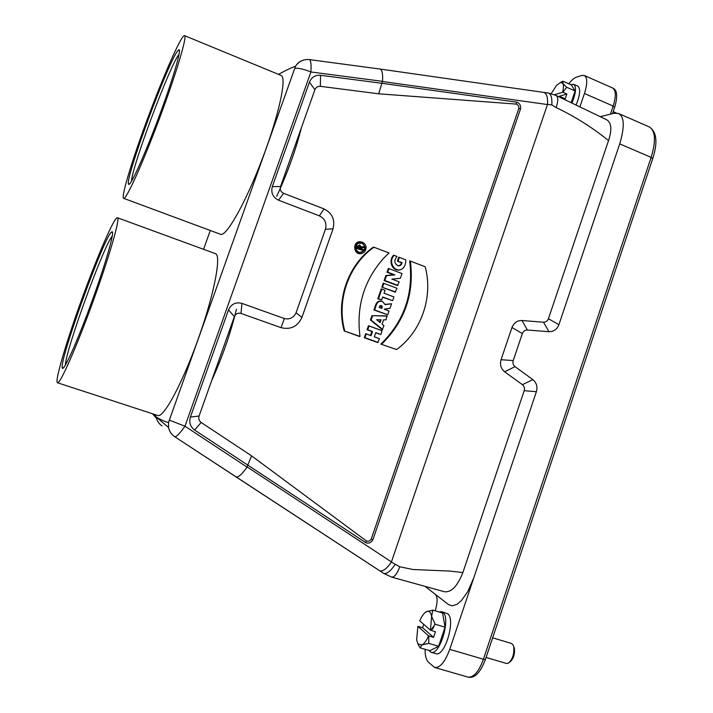 <?xml version="1.0" encoding="UTF-8"?>
<svg xmlns="http://www.w3.org/2000/svg" width="713" height="713" viewBox="0 0 713 713"><rect width="100%" height="100%" fill="white"/><g stroke="black" fill="none" stroke-linecap="round" stroke-linejoin="round"><path stroke-width="1.07" d="M417.889 626.344L416.633 639.953L418.059 644.053L421.998 644.917C424.333 643.598 426.517 640.568 428.549 635.827L417.889 626.344L422.613 627.707L433.54 637.351L428.549 635.827M430.447 630.194L431.632 616.406C430.848 612.307 429.208 610.685 426.722 611.54L426.151 611.816C423.843 613.225 421.713 616.237 419.743 620.863L430.447 630.194L435.447 631.727L433.54 637.351M422.613 627.707L423.745 624.347M426.151 611.816L432.809 610.096L431.632 616.406L435.18 624.231L430.75 630.337M428.852 635.969L428.727 643.358L438.629 646.263L445.055 627.182L435.18 624.231M428.727 643.358L421.998 644.917L420.055 647.832L429.85 650.693L438.629 646.263M420.055 647.832L417.595 643.286M432.809 610.096L442.559 613.037L445.055 627.182M486.088 657.466L506.524 663.482L508.289 663.259C512.594 659.525 514.403 653.973 513.699 646.584L512.914 644.632L511.506 643.474L492.647 637.823M513.636 646.335L514.376 648.17C514.964 654.32 513.458 658.946 509.866 662.047L509.697 662.181M560.739 97.494L560.953 96.977L560.133 97.226M554.375 94.722L562.878 92.218L566.88 93.964L565.24 98.768L560.953 96.977M566.88 93.964L558.537 96.522M562.593 92.164C563.671 87.993 563.742 85.052 562.815 83.35L560.543 82.441L556.47 85.426L551.229 93.626M560.347 82.494L563.003 81.246L562.815 83.35L566.675 87.262L562.878 92.218M561.238 97.03L561.14 97.672M571.256 102.289L575.106 90.952L566.675 87.262M563.003 81.246L571.336 84.9L575.106 90.952M580.043 106.451L584.446 93.492C587.548 83.555 587.503 77.548 584.295 75.471L581.612 75.471L576.38 77.2C574.081 78.02 571.55 80.204 568.778 83.778M570.712 84.624L573.591 84.277L577.726 86.095C580.73 88.474 580.23 94.651 576.238 104.633M123.652 198.339L220.531 234.292C226.074 237.153 245.299 203.463 261.992 159.685C278.747 115.943 287.17 77.102 281.091 75.435L184.551 35.65C181.574 33.787 161.156 80.943 144.694 126.424C130.835 164.364 120.907 197.67 123.652 198.339C126.032 200.05 142.315 164.329 159.124 119.427C175.959 74.535 187.474 35.989 184.551 35.65M154.721 414.476L156.236 417.034C161.699 420.269 165.79 422.06 168.526 422.417L295.485 66.309C292.375 67.2 286.786 69.847 278.73 74.25L278.56 74.393M210.29 230.486L203.553 249.309M57.503 382.765L157.787 415.483C163.616 418.21 182.68 382.854 198.49 338.229C214.381 293.622 221.627 255.111 215.433 253.659L117.431 217.75C114.624 216.244 97.806 255.058 82.432 297.464C66.826 340.146 54.277 382.195 57.503 382.765C59.999 384.432 76.46 347.258 92.975 301.688C109.517 256.127 120.408 217.991 117.431 217.75M435.197 610.809L435.34 610.373C437.675 602.458 437.657 597.111 435.304 594.33L448.415 604.508M425.1 649.311C425.055 655.586 426.16 659.881 428.406 662.199L434.645 667.484C440.01 668.045 445.046 662.003 449.734 649.356L483.423 659.249L651.138 157.386L619.704 143.883L558.912 324.682C557.005 329.397 553.698 331.732 548.983 331.697L527.379 330.021C525 330.003 523.324 331.189 522.353 333.559L513.217 360.573C512.54 363.06 513.137 365.083 515.009 366.651L532.843 379.619C536.55 382.721 537.727 386.749 536.381 391.695L449.734 649.356M448.432 604.517L452.238 605.863L457.06 604.285L461.543 600.444L467.764 591.603L473.833 577.708M439.012 611.968L441.668 611.683L447.621 613.75C456.088 619.027 444.787 657.484 435.83 653.652L430.973 652.235L428.736 650.372M389.057 311.028L384.343 309.103L389.975 308.364L391.562 303.783L385.082 304.629L382.712 301.661C379.931 300.69 377.872 301.581 376.553 304.335L374.61 309.95L387.756 314.772L389.057 311.028L384.298 309.237M384.334 309.13L389.975 308.364M359.049 252.313L359.12 252.331C361.598 252.696 363.354 251.698 364.388 249.336C365.074 246.546 364.165 244.523 361.66 243.267L358.621 243.231M362.872 250.423L357.231 248.276L357.962 246.19L359.869 245.049L361.277 247.001L364.183 246.662L363.862 247.598L361.01 247.928L360.751 248.668L363.167 249.586L362.872 250.423L356.562 248.391L357.347 246.163L359.726 245.005M361.286 246.814L364.183 246.662M363.862 247.598L360.965 248.062M400.385 278.284L402.025 273.56L388.344 268.418L387.007 272.277L393.656 274.781L385.885 275.53L384.129 280.583L397.48 285.592L399.155 281.849L391.856 279.113L400.385 278.284L392.034 279.175M392.64 300.663L393.933 296.929L384.013 293.221L385.029 290.28L381.25 288.863L377.801 298.809L381.678 299.941L382.703 296.982L392.64 300.663L382.614 297.259M386 319.852L386.99 315.886L371.954 315.654L370.43 320.039L382.239 329.602L383.977 325.689L382.088 324.157L383.594 319.816L386 319.852L383.558 319.905M380.849 344.138L396.606 349.566C421.543 331.358 433.335 296.911 425.189 266.733L409.663 260.86C413.772 293.551 404.164 321.305 380.849 344.138L396.606 349.566M361.749 242.037L360.992 241.85C351.58 240.326 353.461 256.894 362.275 253.204M381.847 287.161L395.216 292.143L396.945 288.248L383.246 283.123L381.847 287.161L395.644 291.982M251.555 455.848L366.241 540.837C368.318 541.666 369.985 541.069 371.241 539.028L518.797 108.554C519.037 106.264 518.128 104.766 516.06 104.071L378.692 93.804L320.378 86.335C317.766 86.184 315.939 87.316 314.888 89.749L280.521 186.583C279.763 189.649 280.788 191.895 283.596 193.321L324.014 208.909C332.258 213.089 335.262 219.738 333.024 228.846L301.938 317.401C297.669 326.536 290.708 329.959 281.082 327.659L241.003 313.426C237.937 312.668 235.727 313.747 234.354 316.643L199.079 416.036C198.33 418.683 199.025 420.83 201.164 422.461L251.555 455.848L247.776 465.108L194.622 430.046C190.291 426.748 188.892 422.426 190.407 417.069L199.079 416.036M397.542 265.592C399.619 265.904 400.893 264.942 401.366 262.705L397.391 261.199L398.781 257.179L405.715 259.782C405.964 263.231 404.957 266.154 402.685 268.56C394.975 274.086 387.596 261.564 394.173 255.379L393.603 255.209C387.979 260.762 392.221 272.018 400.314 269.808M382.311 301.492L382.266 301.474C379.396 300.467 377.284 301.385 375.92 304.228L373.924 309.977L387.756 314.772M391.562 303.783L385.011 304.362M379.468 338.711L374.28 336.839L375.733 332.659L380.92 334.531L381.901 330.591L368.461 325.716L367.052 329.771L371.856 331.5L370.502 335.386L365.707 333.657L364.298 337.712L377.756 342.552L379.468 338.711L374.307 336.759M375.653 332.882L380.92 334.531M359.717 336.536L344.201 330.957C335.582 300.316 348.051 264.79 373.434 247.046L389.004 252.937L383.505 258.373C363.978 280.548 356.144 306.563 360.003 336.402L359.717 336.536M548.431 318.738L608.528 140.568C592.111 127.324 574.66 116.335 556.176 107.601L551.835 104.927L547.539 104.365L391.366 562.094L399.77 566.773L412.943 569.5L449.6 571.077L462.889 572.539L524.189 390.688C524.857 388.22 524.269 386.223 522.424 384.681L504.635 371.803C500.909 368.692 499.715 364.664 501.061 359.709L511.97 327.517C513.904 322.802 517.237 320.467 521.987 320.511L543.484 322.223C545.828 322.24 547.477 321.082 548.431 318.738L558.912 324.682M425.233 586.496L435.304 594.321M608.528 140.568C612.084 129.837 611.513 122.921 606.799 119.829L556.211 95.506L548.502 93.047L543.636 92.396M548.983 331.697L543.484 322.223M521.987 320.511L527.379 330.021M201.164 422.461L194.622 430.046M516.06 104.071L516.88 102.173L381.874 83.287L378.692 93.804M234.354 316.643L228.516 309.852C231.27 304.014 235.745 301.849 241.93 303.381L284.318 318.533C289.683 319.727 293.596 317.802 296.064 312.775L325.422 229.256C326.928 223.124 324.905 218.659 319.353 215.852L278.542 200.193C272.865 197.332 270.797 192.804 272.321 186.592L309.442 82.147C311.554 77.245 315.253 74.954 320.52 75.284L381.874 83.287L382.524 81.344C382.961 74.188 382.195 70.097 380.225 69.072L379.94 69.036M320.52 75.284L320.378 86.335M371.241 539.028L372.872 539.812L520.552 108.822L518.797 108.554M174.774 436.775L236.19 477.006C238.561 477.318 242.179 474.029 247.046 467.122L247.776 465.108L365.778 542.691L366.241 540.837M600.533 116.629L614.071 113.242M228.516 309.852L190.407 417.069M281.082 327.659L284.318 318.533M241.93 303.381L241.003 313.426M333.024 228.846L325.422 229.256M296.064 312.775L301.938 317.401M283.596 193.321L278.542 200.193M319.353 215.852L324.014 208.909M314.888 89.749L309.442 82.147M272.321 186.592L280.521 186.583M516.88 102.173C519.732 103.323 520.953 105.533 520.552 108.822M372.872 539.812C371.116 542.762 368.755 543.725 365.778 542.691M462.889 572.539C457.505 586.139 451.374 592.539 444.502 591.763L391.722 577.138C394.494 577.209 397.177 573.751 399.77 566.773M236.155 476.988L383.737 573.412L391.722 577.138M168.526 422.417L168.562 427.479C169.355 431.41 171.387 434.475 174.667 436.704L379.753 570.792C382.863 571.648 386.74 568.751 391.366 562.094M547.539 104.365C547.896 97.512 546.719 93.546 544.001 92.449L380.243 69.072M156.236 417.034L168.562 427.479C169.4 431.436 171.477 434.538 174.801 436.784C176.637 436.739 180.032 433.21 184.97 426.205L247.046 467.122M304.059 59.937C300.342 60.846 297.49 62.967 295.485 66.309C298.872 61.309 303.533 59.081 309.46 59.616L309.246 59.589M156.281 417.283C157.02 420.946 158.937 423.825 162.011 425.919M283.426 71.737L278.73 74.25M152.404 413.718L156.512 418.308M619.704 143.883C624.802 126.754 624.401 116.611 618.483 113.456L614.071 113.26M522.424 384.681L532.843 379.619M515.009 366.651L504.635 371.803M522.353 333.559L511.97 327.517M501.061 359.709L513.217 360.573M536.381 391.695L524.189 390.688M394.173 255.379L397.025 256.466C393.852 260.459 394.182 263.552 398.014 265.735C400.251 266.056 401.606 265.013 402.061 262.607L401.366 262.705M402.061 262.607L397.391 261.199M398.104 261.101L399.396 257.366M396.945 288.248L383.246 283.123M383.844 283.346L382.542 287.098M381.901 308.39L379.102 307.365L379.949 305.743C381.517 305.209 382.266 305.797 382.204 307.517L381.901 308.39L379.12 307.33M380.296 305.556L381.553 307.401L381.303 308.132M374.61 309.95L373.924 309.977M382.213 330.779L369.04 325.993L367.73 329.762L372.534 331.5L371.081 335.68L366.277 333.951L364.967 337.721L378.166 342.463M364.967 337.721L364.298 337.712M369.04 325.993L368.461 325.716M367.73 329.762L367.052 329.771M372.534 331.5L371.856 331.5M371.081 335.68L370.502 335.386M366.277 333.951L365.707 333.657M360.003 336.402L344.201 330.957M344.78 330.93C336.215 300.351 348.648 264.933 373.951 247.197M362.48 242.26L361.446 241.974C349.833 240.967 357.186 260.2 364.985 251.243C367.035 247.393 366.206 244.399 362.48 242.26M362.195 243.088C359.949 242.402 358.113 243.017 356.687 244.924C355.127 248.472 356.09 250.985 359.566 252.464C365.885 251.012 366.767 247.883 362.195 243.088M410.385 261.092C414.405 293.676 404.824 321.376 381.642 344.183M381.09 319.781L376.624 319.718L380.127 322.561L381.09 319.781L376.731 319.807M387.293 316.1L371.954 315.654M372.551 315.877L371.099 320.057L370.43 320.039M371.099 320.057L382.676 329.442M379.592 322.124L380.377 319.861M385.029 290.28L381.847 289.095L378.487 298.765L381.678 299.941M378.487 298.765L377.801 298.809M393.933 296.929L384.004 293.239M381.847 289.095L381.25 288.863M388.95 268.623L387.712 272.197L394.859 274.888L386.499 275.69L384.824 280.512L397.916 285.423M384.824 280.512L384.129 280.583M387.712 272.197L387.007 272.277M394.859 274.888L393.656 274.781M386.499 275.69L385.885 275.53M358.327 247.75L359.94 248.365L360.377 247.108L358.871 246.288L358.327 247.75M359.388 248.151L359.762 247.081L359.049 246.092M357.231 248.276L356.562 248.391M177.778 50.792L178.82 49.794C182.207 47.789 172.608 80.409 158.117 119.035C143.661 157.662 129.739 187.902 128.536 184.15C124.632 179.694 168.045 62.111 177.778 50.792M179.141 54.081C170.113 64.678 131.548 167.787 131.531 181.236M301.394 127.761C295.824 149.873 287.589 172.742 276.689 196.36M441.668 611.683L442.809 612.298C451.186 617.547 439.85 656.049 430.973 652.235M111.941 231.823C115.176 230.192 105.961 262.767 91.763 301.795C77.601 340.841 63.671 371.892 62.37 368.122C58.252 362.659 105.435 232.928 111.861 231.85L111.941 231.823M112.28 236.012C103.483 246.145 65.302 351.17 65.418 365.092M236.458 309.175C230.638 333.238 222.349 357.106 211.592 380.778M573.591 84.277C576.55 86.621 576.059 92.752 572.111 102.681M435.019 623.982L432.595 629.258M556.176 107.601C558.252 101.13 558.27 97.093 556.211 95.506M395.118 564.571C390.537 571.211 386.749 574.161 383.763 573.421L379.69 570.765M382.524 81.344L310.904 71.968L184.97 426.205L169.676 420.242M247.135 466.944L391.446 561.924M547.495 104.544L382.489 81.532M551.835 104.927C552.201 98.144 551.113 94.196 548.573 93.073M295.146 68.314C298.515 67.931 303.765 69.143 310.904 71.968C311.394 64.687 310.913 60.569 309.46 59.616L380.189 69.063M485.401 659.516C479.457 674.908 473.441 678.455 467.96 677.092C473.61 677.742 478.762 671.789 483.423 659.249L485.437 659.391L652.698 158.714L651.138 157.386C656.112 140.88 655.47 130.72 649.231 126.887L618.483 113.456M610.408 114.16L613.144 106.059L584.446 93.492M612.52 113.634L614.624 107.405L613.144 106.059C616.201 96.184 616.023 90.168 612.619 87.993L584.295 75.471M382.204 307.517L381.553 307.401M376.553 304.335L375.92 304.228M360.377 247.108L359.762 247.081M357.962 246.19L357.347 246.163M418.059 644.053L418.959 646.031M560.543 82.441L562.815 81.389M616.255 112.975L613.198 111.638M467.96 677.092L434.645 667.484M649.231 126.887C656.744 131.762 657.921 142.315 652.76 158.536M614.677 107.235C617.913 96.184 617.226 89.767 612.619 87.993M398.014 265.735L397.515 265.584M361.446 241.974L360.992 241.85M359.12 252.331L359.566 252.464M359.869 245.049L359.423 244.924M179.489 51.291L178.82 49.794M129.989 183.508L128.536 184.15M112.574 233.329L111.861 231.85M63.903 367.391L62.37 368.122"/></g></svg>
